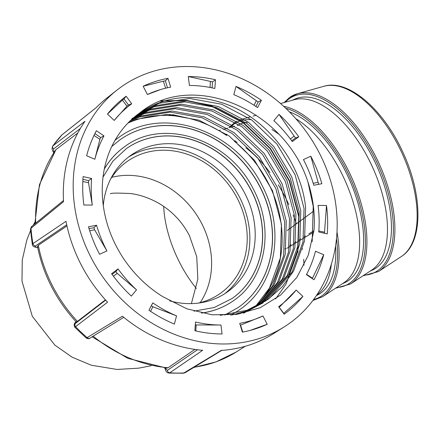 <?xml version="1.0" encoding="UTF-8"?>
<svg xmlns="http://www.w3.org/2000/svg" width="440" height="440" viewBox="0 0 440 440"><rect width="100%" height="100%" fill="white"/><g stroke="black" fill="none" stroke-linecap="round" stroke-linejoin="round"><path stroke-width="0.66" d="M124.79 146.581A94.287 81.213 54.8 0 0 124.735 146.619A94.287 81.213 54.8 0 0 104.324 168.933M201.614 313.093A94.287 81.213 54.8 0 0 233.47 300.685A94.287 81.213 54.8 0 0 233.525 300.647M238.326 307.445A102.608 88.385 54.8 0 0 259.913 186.879A102.608 88.385 54.8 0 0 119.988 139.783M103.29 205.623A83.65 72.05 -125.2 0 1 130.873 155.309A83.65 72.05 -125.2 0 1 244.981 193.672A83.65 72.05 -125.2 0 1 227.337 291.99A83.65 72.05 -125.2 0 1 169.664 300.85M232.04 298.546A91.713 78.996 54.8 0 0 251.334 190.784A91.713 78.996 54.8 0 0 126.275 148.681M127.936 123.074A113.245 97.548 -125.2 0 1 226.518 135.427L227.073 134.503M235.004 140.481L234.471 141.361A113.245 97.548 -125.2 0 1 268.29 183.062A113.245 97.548 -125.2 0 1 255.646 306.664M118.509 137.682A105.182 90.602 54.8 0 0 118.454 137.715A105.182 90.602 54.8 0 0 115.022 140.283M230.709 315.09A105.182 90.602 54.8 0 0 239.756 309.584A105.182 90.602 54.8 0 0 239.806 309.546M224.62 293.805A83.65 72.05 54.8 0 0 239.641 197.439A83.65 72.05 54.8 0 0 128.249 157.267M198.066 303.132A80.746 69.553 54.8 0 0 220.325 293.392A80.746 69.553 54.8 0 0 237.353 198.479A80.746 69.553 54.8 0 0 127.204 161.453A80.746 69.553 54.8 0 0 110.567 179.157M283.602 106.266A97.752 49.005 65.5 0 1 355.955 187.798A97.752 49.005 65.5 0 1 351.192 283.52A97.752 49.005 65.5 0 1 350.477 284.009L371.679 270.1A93.868 47.058 -114.5 0 0 372.372 269.632A93.868 47.058 -114.5 0 0 372.097 166.188A93.868 47.058 -114.5 0 0 294.151 99.743L280.566 103.554M370.145 271.112L372.46 270.055A93.868 47.058 -114.5 0 0 376.343 267.822A93.868 47.058 -114.5 0 0 374.523 161.101A93.868 47.058 -114.5 0 0 294.701 99.182L292.386 100.238M336.996 232.001A97.752 49.005 65.5 0 1 323.373 296.18A97.752 49.005 65.5 0 1 322.652 296.67L343.86 282.761A93.868 47.058 -114.5 0 0 344.548 282.293A93.868 47.058 -114.5 0 0 353.425 203.055A93.868 47.058 -114.5 0 0 295.834 118.707M342.326 283.773L344.641 282.716A93.868 47.058 -114.5 0 0 348.524 280.484A93.868 47.058 -114.5 0 0 354.811 193.243A93.868 47.058 -114.5 0 0 289.454 111.898M316.404 295.565L316.822 295.377A93.868 47.058 -114.5 0 0 320.7 293.145A93.868 47.058 -114.5 0 0 335.555 245.922M303.969 265.32A93.868 47.058 -114.5 0 0 303.683 259.276M302.555 249.42A93.868 47.058 -114.5 0 0 302.445 248.732M296.362 223.823A93.868 47.058 -114.5 0 0 293.183 214.918M288.871 204.683A93.868 47.058 -114.5 0 0 278.3 184.833M269.968 172.53A93.868 47.058 -114.5 0 0 245.878 147.851M237.21 142.323A93.868 47.058 -114.5 0 0 234.669 141.037M278.328 133.87A93.868 47.058 -114.5 0 0 271.915 129.52M247.253 122.403A93.868 47.058 -114.5 0 0 239.058 124.504M316.888 294.839A93.868 47.058 -114.5 0 0 331.331 264.237M182.99 117.079L169.406 114.488M275.655 298.903L285.995 284.152L297.611 252.142L298.722 216.573L289.234 180.906L270.111 148.621L243.238 122.859L211.277 106.123L185.878 100.513L160.567 101.239M312.18 241.593L313.225 206.333L307.934 182.001A119.977 103.345 -125.2 0 1 313.979 230.389L308.248 255.305L296.94 277.272L280.726 294.998L260.343 307.648L237.078 314.364L212.091 314.804L186.885 308.825L162.877 296.703A113.157 97.471 -125.2 0 1 139.893 112.822C191.945 69.971 284.801 109.324 307.934 182.001M220.198 315.365L246.978 310.261L267.966 299.437L282.343 286.677L293.579 271.079L304.546 240.878L305.608 207.317C300.867 161.409 265.744 117.167 223.19 103.109C192.198 93.06 164.434 96.3 139.893 112.822M265.562 301.07L288.745 274.489L299.712 244.288L300.768 210.733L291.836 177.084L273.812 146.625L248.485 122.314L218.356 106.519L186.395 100.771L155.76 105.611L139.189 113.498M243.568 313.159L263.131 302.852M263.06 302.649L283.905 277.904L294.877 247.704L295.933 214.143L287.001 180.494L268.978 150.035L243.645 125.725L213.516 109.934L181.561 104.181L150.926 109.026L135.608 116.149M260.491 304.15L279.07 281.32L290.037 251.119L291.099 217.558L282.166 183.909L264.138 153.45L238.81 129.14L208.681 113.344L176.721 107.597L146.086 112.437L132.913 118.327M257.868 305.558L274.236 284.73L285.202 254.529L286.259 220.974L277.327 187.325L259.303 156.86L233.976 132.555L203.847 116.76L171.886 111.012L141.251 115.852L130.697 120.346M255.178 306.889L269.396 288.145L280.368 257.945L281.424 224.384L272.492 190.735L254.469 160.276L229.141 135.966L199.007 120.175L167.052 114.422L136.417 119.262L128.546 122.452M161.359 100.936L186.445 100.309L211.602 105.897L243.562 122.628L270.435 148.39L289.559 180.681L299.046 216.343L297.858 252.329M172.7 114.675L187.649 118.058M129.993 121.017L139.684 116.958L170.319 112.112L202.279 117.865L232.408 133.656L257.741 157.965L275.764 188.43L284.697 222.073L283.635 255.635L272.668 285.835L257.004 305.998M132.192 118.971L144.524 113.542L175.159 108.702L207.114 114.45L237.248 130.246L262.576 154.555L280.599 185.014L289.531 218.664L288.475 252.219L277.503 282.42L259.649 304.612M131.945 118.547L149.358 110.132L179.993 105.287L211.954 111.04L242.083 126.83L267.41 151.14L285.434 181.599L294.366 215.248L293.31 248.809L282.343 279.01L262.246 303.138M136.769 115.143L154.193 106.717L184.828 101.877L216.788 107.624L246.917 123.42L272.245 147.725L290.274 178.189L299.206 211.838L298.144 245.394L287.177 275.594L265.93 300.663M139.145 113.355L159.032 103.301L189.668 98.461L221.623 104.209L251.752 120.005L277.085 144.315L295.108 174.774L304.04 208.423L302.984 241.984L292.012 272.184L269.605 298.172M266.398 300.542L245.41 311.366L231.792 315.002M52.734 145.981L84.97 121.303A144.43 124.41 -125.2 0 0 63.547 201.647L31.015 228.239L30.487 229.136M32.401 244.464L32.94 243.634L66 221.293A144.43 124.41 -125.2 0 0 107.586 302.203L74.888 327.179M334.851 198.566A145.09 124.977 -125.2 0 1 284.229 326.87A145.09 124.977 -125.2 0 1 74.316 204.072A145.09 124.977 -125.2 0 1 117.068 90.024A145.09 124.977 -125.2 0 1 247.429 81.312A145.09 124.977 -125.2 0 1 334.851 198.566M287.194 230.538L313.891 210.969M61.76 135.036L96.338 107.531A144.43 124.41 -125.2 0 1 106.997 97.939L117.068 90.024M86.416 338.058L122.425 316.217A144.43 124.41 -125.2 0 0 202.659 350.295L169.774 372.807L168.938 373.038M183.552 373.17L221.188 350.46A144.43 124.41 -125.2 0 0 273.394 333.707L284.229 326.87M242.743 332.079L240.548 325.132L262.95 315.975A125.274 107.91 -125.2 0 1 239.723 323.351L242.358 332.151A134.624 115.962 54.8 0 0 250.932 330.198A134.624 115.962 54.8 0 0 267.212 324.264L250.08 330.429M262.95 315.975L267.212 324.264M279.219 307.302L296.153 290.059A125.274 107.91 -125.2 0 1 278.658 306.708L284.185 314.248A134.624 115.962 54.8 0 0 302.907 296.434L283.784 313.335L279.219 307.302A126.165 108.675 -125.2 0 1 279.136 307.362M296.153 290.059L302.907 296.434M323.725 254.727L315.502 251.235A125.274 107.91 -125.2 0 1 306.411 274.621L313.99 279.747A134.624 115.962 54.8 0 0 323.725 254.727L312.488 278.201L306.565 274.329M326.491 205.486L318.06 205.409A125.274 107.91 -125.2 0 1 318.747 231.974L327.228 233.904A134.624 115.962 54.8 0 0 326.491 205.486L324.539 232.188L318.824 230.989M310.794 156.211L303.43 159.561A125.274 107.91 -125.2 0 1 313.797 185.257L321.888 183.7A134.624 115.962 54.8 0 0 310.794 156.211L318.098 182.298L313.22 183.332M279.021 114.4L273.845 120.665A125.274 107.91 -125.2 0 1 292.314 141.581L298.777 136.78A134.624 115.962 54.8 0 0 279.021 114.4L294.145 136.12L290.411 139.018M236 86.416L233.805 94.644A125.274 107.91 -125.2 0 1 257.56 107.602L261.415 100.276A134.624 115.962 54.8 0 0 236 86.416L256.333 100.7L254.04 105.264M188.287 76.527L189.409 85.465A125.274 107.91 -125.2 0 1 214.836 88.484L215.496 79.755A134.624 115.962 54.8 0 0 188.287 76.527L210.413 81.417L210.062 87.467M160.837 89.458L147.411 94.523A125.274 107.91 -125.2 0 1 162.607 88.974A125.274 107.91 -125.2 0 1 170.638 87.147L168.003 78.342A134.624 115.962 54.8 0 0 143.149 86.234L163.378 81.213L165.594 88.209M147.411 94.523L143.149 86.234M126.957 106.15L114.208 120.434A125.274 107.91 -125.2 0 1 131.703 103.785L126.17 96.25A134.624 115.962 54.8 0 0 107.454 114.059L122.386 100.117L126.957 106.15A126.165 108.675 -125.2 0 1 128.464 105.001L131.703 103.785M114.208 120.434L107.454 114.059M94.853 159.258A125.274 107.91 -125.2 0 1 103.95 135.872L96.371 130.746A134.624 115.962 54.8 0 0 86.636 155.766L94.853 159.258L99.875 139.293A126.165 108.675 -125.2 0 1 100.766 137.561L103.95 135.872M92.301 205.084A125.274 107.91 -125.2 0 1 91.614 178.519L83.133 176.589A134.624 115.962 54.8 0 0 83.864 205.007L92.301 205.084L88.506 182.705A126.165 108.675 -125.2 0 1 88.644 180.648L91.614 178.519M106.926 250.932A125.274 107.91 -125.2 0 1 96.564 225.236L88.473 226.793A134.624 115.962 54.8 0 0 99.567 254.287L106.926 250.932L94.584 229.774A126.165 108.675 -125.2 0 1 93.946 227.7L96.564 225.236M136.516 289.828A125.274 107.91 -125.2 0 1 118.047 268.912L111.584 273.719A134.624 115.962 54.8 0 0 131.34 296.098L136.516 289.828L117.178 273.334A126.165 108.675 -125.2 0 1 115.863 271.568L118.047 268.912M176.556 315.849A125.274 107.91 -125.2 0 1 152.801 302.891L148.946 310.216A134.624 115.962 54.8 0 0 174.361 324.077L176.556 315.849L152.851 306.752A126.165 108.675 -125.2 0 1 151.311 305.729M195.525 322.009L194.865 330.737A134.624 115.962 54.8 0 0 222.068 333.966L220.952 325.028A125.274 107.91 -125.2 0 1 195.525 322.009M80.328 128.53L53.543 148.968L53.994 152.339M34.876 223.856L39.435 184.657L55.952 149.639A137.924 118.8 54.8 0 0 35.706 223.179M77.836 132.974L55.952 149.639M77.424 321.398L76.269 321.981C56.227 300.102 43.302 274.934 37.488 246.483L38.308 245.289A137.924 118.8 54.8 0 0 77.424 321.398L105.418 299.849M76.197 321.629C74.69 323.516 74.41 324.137 75.356 323.488L105.688 300.146M66.715 224.796L35.497 245.933C34.623 246.725 35.453 247.176 37.994 247.286M66.963 225.907L38.308 245.289M194.871 349.404L168.053 367.769L166.793 368.137L127.782 358.331L92.081 336.809M164.978 367.961L167.332 370.375L197.489 349.756M284.801 248.99L286.143 248.622M313.94 230.742L308.836 233.849M305.355 235.972L304.04 236.77M300.586 238.871L299.239 239.69M295.818 241.775L294.443 242.611M291.049 244.673L289.636 245.531M195.822 330.957L196.174 324.94A126.165 108.675 -125.2 0 1 195.316 324.759M196.174 324.94L220.952 325.028M150.562 311.311L152.851 306.752M115.863 271.568L112.074 274.384M113.443 276.227L117.178 273.334M93.946 227.7L89.029 228.646M89.711 230.808L94.584 229.774M88.644 180.648L82.934 179.344M82.819 181.511L88.506 182.705M100.766 137.561L94.897 133.59M93.995 135.454L99.875 139.293M128.464 105.001L123.987 98.896L126.17 96.25M123.987 98.896A133.738 115.198 54.8 0 0 122.386 100.117M167.481 87.78L165.391 80.806L168.003 78.342M165.391 80.806A133.738 115.198 54.8 0 0 163.378 81.213M212.08 87.874L212.531 81.879L215.496 79.755M212.531 81.879A133.738 115.198 54.8 0 0 210.413 81.417M255.865 106.458L258.236 101.965L261.415 100.276M258.236 101.965A133.738 115.198 54.8 0 0 256.333 100.7M291.748 140.811L295.543 137.995L298.777 136.78M295.543 137.995A133.738 115.198 54.8 0 0 294.145 136.12M318.72 184.311A133.738 115.198 54.8 0 0 318.098 182.298M324.473 233.277A133.738 115.198 54.8 0 0 324.539 232.188M312.29 278.597A133.738 115.198 54.8 0 0 312.488 278.201M240.548 325.132A126.165 108.675 -125.2 0 1 240.273 325.193M193.963 311.152L214.165 307.538L232.095 298.507A91.713 78.996 54.8 0 0 251.438 190.707A91.713 78.996 54.8 0 0 126.33 148.649L112.866 161.189L103.004 177.128M233.47 300.685L233.58 300.608A94.287 81.213 -125.2 0 1 201.438 313.055M104.291 169.097A94.287 81.213 -125.2 0 1 124.845 146.542C163.427 117.134 229.51 139.364 253.594 189.656C274.731 229.086 265.788 278.96 233.58 300.608M224.725 315.068L238.376 307.406A102.608 88.385 54.8 0 0 260.018 186.802A102.608 88.385 54.8 0 0 120.043 139.744L111.755 146.52M239.756 309.584L239.861 309.513A105.182 90.602 -125.2 0 1 230.659 315.095M115.011 140.3A105.182 90.602 -125.2 0 1 118.558 137.643C161.585 104.841 235.301 129.641 262.18 185.752C285.758 229.74 275.781 285.368 239.861 309.513M226.644 134.211L226.089 135.135M200.178 302.632A80.746 69.553 54.8 0 0 201.746 223.614A80.746 69.553 54.8 0 0 111.743 177.337M163.686 206.388A80.746 40.48 -114.5 0 0 179.845 262.983A80.746 40.48 -114.5 0 0 196.383 288.47M289.834 97.334A98.005 49.132 65.5 0 1 297.462 93.704A98.005 49.132 65.5 0 1 378.846 163.075A98.005 49.132 65.5 0 1 379.126 271.084A98.005 49.132 65.5 0 1 378.411 271.574L362.967 275.82M363.968 275.16A97.004 48.631 -114.5 0 0 377.773 270.606A97.004 48.631 -114.5 0 0 373.841 156.206A97.004 48.631 -114.5 0 0 289.388 98.632A97.004 48.631 -114.5 0 0 285.274 102.234M336.54 287.562A96.751 48.505 -114.5 0 0 349.839 283.041A96.751 48.505 -114.5 0 0 355.399 190.57A96.751 48.505 -114.5 0 0 285.747 108.262M250.663 119.68A96.751 48.505 -114.5 0 0 233.865 124.179A96.751 48.505 -114.5 0 0 230.082 127.43M313.61 299.519A96.751 48.505 -114.5 0 0 322.014 295.702A96.751 48.505 -114.5 0 0 336.49 238.596M323.906 86.279C348.497 78.694 383.955 109.923 403.101 152.713C422.719 194.838 423.357 241.802 402.127 255.998L401.374 256.509A93.797 47.025 -114.5 0 0 402.061 256.041A93.797 47.025 -114.5 0 0 401.792 152.674A93.797 47.025 -114.5 0 0 323.906 86.279L297.462 93.704L289.603 97.444L284.119 102.559M234.306 122.881A97.752 49.005 65.5 0 1 236.984 121.231M239.327 120.137A97.752 49.005 65.5 0 1 241.918 119.257L250.421 116.87M63.481 200.508L31.735 226.424A2.525 2.184 -129.2 0 0 31.015 228.239A142.246 122.524 54.8 0 0 32.94 243.634A2.525 2.217 55.9 0 0 35.497 245.933M62.365 134.53A2.525 2.145 -128.5 0 0 62.161 134.668A2.525 2.145 -128.5 0 0 61.947 134.866A142.246 122.524 54.8 0 0 53.042 145.656A2.525 2.211 52.6 0 0 53.543 148.968M75.356 323.488A2.525 2.211 -127.6 0 0 75.68 326.799A142.246 122.524 54.8 0 0 87.312 337.777A2.525 2.195 58.4 0 0 89.925 338.135M167.332 370.375A2.525 2.217 -124.3 0 0 169.774 372.807A142.246 122.524 54.8 0 0 184.299 372.933A2.525 2.162 58.6 0 0 185.235 372.647M93.132 336.16A137.924 118.8 54.8 0 0 168.053 367.769M194.205 367.18A137.924 118.8 54.8 0 0 236.231 351.984L245.267 346.275M287.127 248.193L313.797 231.979M226.001 135.075L226.551 134.162M110.583 193.82L110.49 193.842C110.27 193.006 116.919 192.902 130.438 193.534C139.964 194.728 149.463 198.011 158.945 203.385C172.062 211.118 182.215 221.843 189.409 235.565L196.752 256.817L197.84 279.07L191.4 303.611M151.129 365.734L138.82 368.143L117.007 369.452L91.317 365.228L72.171 357.214L54.868 345.136L32.307 316.305L22 281.177L22.248 260.079L26.879 239.844L30.525 230.676M33.231 225.203L34.831 222.288M350.477 284.009L335.495 288.25M322.652 296.67L312.873 300.504M228.877 127.765L234.075 122.991M401.374 256.509L378.411 271.574M238.507 125.065L237.215 125.428M234.531 126.181L230.263 127.375M227.475 128.161L223.251 129.349M220.341 130.163L218.862 130.576M256.218 115.242L253.049 116.133M30.415 229.213L32.329 244.536C32.742 246.455 34.524 247.412 37.697 247.379M193.732 367.466L215.924 361.933L236.231 351.984M86.328 338.102L74.805 327.223M183.464 373.208L168.845 373.082M52.685 146.02L62.145 134.684L96.514 107.371M222.068 350.191L185.213 372.664L183.486 373.202M164.698 367.928L166.144 371.525L167.305 372.565L168.867 373.07M123.767 317.317L89.953 338.118C89.353 338.916 88.154 338.91 86.35 338.091M76.104 321.723C74.102 323.224 73.672 325.05 74.828 327.212M31.735 226.424L30.431 229.196M53.779 152.663L52.718 151.041L51.997 148.577L52.696 146.009M162.607 88.974L160.815 89.463"/></g></svg>
